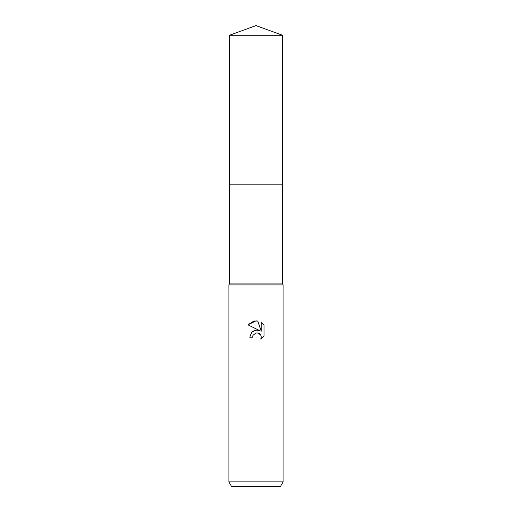 <?xml version="1.0" encoding="UTF-8"?>
<svg xmlns="http://www.w3.org/2000/svg" width="512" height="512" viewBox="0 0 512 512"><rect width="100%" height="100%" fill="white"/><g stroke="black" fill="none" stroke-linecap="round" stroke-linejoin="round"><path stroke-width="0.38" stroke-dasharray="2.56 1.92" d="M282.426 283.104L229.574 283.104M256 184.166L282.426 184.166L256 184.166M283.104 284.915L228.896 284.915M283.104 481.882L228.896 481.882M280.499 486.4L231.501 486.4M252.902 335.629L255.334 333.165M247.949 324.838L259.45 330.509M261.261 322.509L261.261 331.174L257.747 321.056M255.821 330.112L254.97 330.298M252.512 331.533L251.776 332.198M249.766 337.216L252.614 337.216M255.546 333.088L256 332.96M257.856 332.954L261.216 336.486M264.058 336.019L264.058 325.331M282.426 184.166L229.574 184.166M282.426 35.219L229.574 35.219"/><path stroke-width="0.77" d="M229.574 35.219L282.426 35.219L256 25.6L229.574 35.219L229.574 283.104L282.426 283.104L283.104 284.915L283.104 481.882L228.896 481.882L231.501 486.4L280.499 486.4L283.104 481.882M229.574 283.104L228.896 284.915L283.104 284.915M251.776 332.198L249.766 337.216L251.533 332.461L256 330.086L259.45 330.509L247.949 324.838L256 320.87L257.747 321.056L261.261 331.174L261.261 322.509L264.058 325.331L264.058 336.019L260.813 339.123L261.274 337.19L260.941 335.526L260.006 334.125L258.605 333.19L256 332.96L257.856 332.954M256 332.96L253.069 335.251L252.614 337.216L252.902 335.629M257.747 321.056L254.035 321.03M253.894 321.056L247.949 324.838M264.058 325.331L261.261 322.509M259.45 330.509L255.821 330.112M254.97 330.298L252.512 331.533M261.216 336.486L260.813 339.123L264.058 336.019M252.614 337.216L249.766 337.216M229.574 184.166L282.426 184.166L282.426 283.104M282.426 35.219L282.426 184.166M228.896 284.915L228.896 481.882"/></g></svg>
